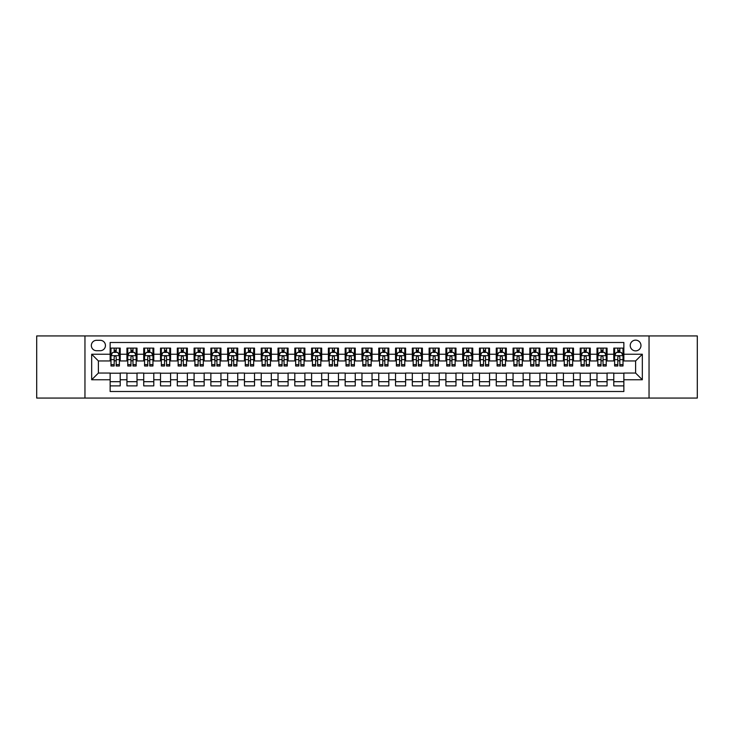 <?xml version="1.0" encoding="UTF-8"?>
<svg xmlns="http://www.w3.org/2000/svg" width="734" height="734" viewBox="0 0 734 734"><rect width="100%" height="100%" fill="white"/><g stroke="black" fill="none" stroke-linecap="round" stroke-linejoin="round"><path stroke-width="1.1" d="M635.607 340.136A5.377 5.377 0 0 0 630.231 345.512A5.377 5.377 0 0 0 635.607 350.88A5.377 5.377 0 0 0 640.975 345.512A5.377 5.377 0 0 0 635.607 340.136M649.039 398.057L697.3 398.057L697.3 335.943L649.039 335.943L649.039 398.057L84.96 398.057L84.96 335.943L36.7 335.943L36.7 398.057L84.96 398.057M623.854 348.118L613.78 348.118L613.78 354.238L607.064 354.238L607.064 360.954L613.78 360.954L613.78 354.238M607.064 354.238L607.064 348.118L596.99 348.118L596.99 354.238L590.274 354.238L590.274 360.954L596.99 360.954L596.99 354.238M590.274 354.238L590.274 348.118L580.209 348.118L580.209 354.238L573.493 354.238L573.493 360.954L580.209 360.954L580.209 354.238M573.493 354.238L573.493 348.118L563.418 348.118L563.418 354.238L556.702 354.238L556.702 360.954L563.418 360.954L563.418 354.238M556.702 354.238L556.702 348.118L546.628 348.118L546.628 354.238L539.912 354.238L539.912 360.954L546.628 360.954L546.628 354.238M539.912 354.238L539.912 348.118L529.838 348.118L529.838 354.238L523.131 354.238L523.131 360.954L529.838 360.954L529.838 354.238M523.131 354.238L523.131 348.118L513.057 348.118L513.057 354.238L506.341 354.238L506.341 360.954L513.057 360.954L513.057 354.238M506.341 354.238L506.341 348.118L496.267 348.118L496.267 354.238L489.55 354.238L489.55 360.954L496.267 360.954L496.267 354.238M489.55 354.238L489.55 348.118L479.476 348.118L479.476 354.238L472.76 354.238L472.76 360.954L479.476 360.954L479.476 354.238M472.76 354.238L472.76 348.118L462.686 348.118L462.686 354.238L455.979 354.238L455.979 360.954L462.686 360.954L462.686 354.238M455.979 354.238L455.979 348.118L445.905 348.118L445.905 354.238L439.189 354.238L439.189 360.954L445.905 360.954L445.905 354.238M439.189 354.238L439.189 348.118L429.115 348.118L429.115 354.238L422.399 354.238L422.399 360.954L429.115 360.954L429.115 354.238M422.399 354.238L422.399 348.118L412.324 348.118L412.324 354.238L405.608 354.238L405.608 360.954L412.324 360.954L412.324 354.238M405.608 354.238L405.608 348.118L395.543 348.118L395.543 354.238L388.827 354.238L388.827 360.954L395.543 360.954L395.543 354.238M388.827 354.238L388.827 348.118L378.753 348.118L378.753 354.238L372.037 354.238L372.037 360.954L378.753 360.954L378.753 354.238M372.037 354.238L372.037 348.118L361.963 348.118L361.963 354.238L355.247 354.238L355.247 360.954L361.963 360.954L361.963 354.238M355.247 354.238L355.247 348.118L345.173 348.118L345.173 354.238L338.457 354.238L338.457 360.954L345.173 360.954L345.173 354.238M338.457 354.238L338.457 348.118L328.392 348.118L328.392 354.238L321.675 354.238L321.675 360.954L328.392 360.954L328.392 354.238M321.675 354.238L321.675 348.118L311.601 348.118L311.601 354.238L304.885 354.238L304.885 360.954L311.601 360.954L311.601 354.238M304.885 354.238L304.885 348.118L294.811 348.118L294.811 354.238L288.095 354.238L288.095 360.954L294.811 360.954L294.811 354.238M288.095 354.238L288.095 348.118L278.021 348.118L278.021 354.238L271.314 354.238L271.314 360.954L278.021 360.954L278.021 354.238M271.314 354.238L271.314 348.118L261.24 348.118L261.24 354.238L254.524 354.238L254.524 360.954L261.24 360.954L261.24 354.238M254.524 354.238L254.524 348.118L244.45 348.118L244.45 354.238L237.733 354.238L237.733 360.954L244.45 360.954L244.45 354.238M237.733 354.238L237.733 348.118L227.659 348.118L227.659 354.238L220.943 354.238L220.943 360.954L227.659 360.954L227.659 354.238M220.943 354.238L220.943 348.118L210.869 348.118L210.869 354.238L204.162 354.238L204.162 360.954L210.869 360.954L210.869 354.238M204.162 354.238L204.162 348.118L194.088 348.118L194.088 354.238L187.372 354.238L187.372 360.954L194.088 360.954L194.088 354.238M187.372 354.238L187.372 348.118L177.298 348.118L177.298 354.238L170.582 354.238L170.582 360.954L177.298 360.954L177.298 354.238M170.582 354.238L170.582 348.118L160.507 348.118L160.507 354.238L153.791 354.238L153.791 360.954L160.507 360.954L160.507 354.238M153.791 354.238L153.791 348.118L143.726 348.118L143.726 354.238L137.01 354.238L137.01 360.954L143.726 360.954L143.726 354.238M137.01 354.238L137.01 348.118L126.936 348.118L126.936 360.954L120.22 360.954L120.22 348.118L110.146 348.118M110.146 385.882L120.22 385.882L120.22 373.046L126.936 373.046L126.936 385.882L137.01 385.882L137.01 373.046L143.726 373.046L143.726 379.762L137.01 379.762M143.726 379.762L143.726 385.882L153.791 385.882L153.791 373.046L160.507 373.046L160.507 379.762L153.791 379.762M160.507 379.762L160.507 385.882L170.582 385.882L170.582 373.046L177.298 373.046L177.298 379.762L170.582 379.762M177.298 379.762L177.298 385.882L187.372 385.882L187.372 373.046L194.088 373.046L194.088 379.762L187.372 379.762M194.088 379.762L194.088 385.882L204.162 385.882L204.162 373.046L210.869 373.046L210.869 379.762L204.162 379.762M210.869 379.762L210.869 385.882L220.943 385.882L220.943 373.046L227.659 373.046L227.659 379.762L220.943 379.762M227.659 379.762L227.659 385.882L237.733 385.882L237.733 373.046L244.45 373.046L244.45 379.762L237.733 379.762M244.45 379.762L244.45 385.882L254.524 385.882L254.524 373.046L261.24 373.046L261.24 379.762L254.524 379.762M261.24 379.762L261.24 385.882L271.314 385.882L271.314 373.046L278.021 373.046L278.021 379.762L271.314 379.762M278.021 379.762L278.021 385.882L288.095 385.882L288.095 373.046L294.811 373.046L294.811 379.762L288.095 379.762M294.811 379.762L294.811 385.882L304.885 385.882L304.885 373.046L311.601 373.046L311.601 379.762L304.885 379.762M311.601 379.762L311.601 385.882L321.675 385.882L321.675 373.046L328.392 373.046L328.392 379.762L321.675 379.762M328.392 379.762L328.392 385.882L338.457 385.882L338.457 373.046L345.173 373.046L345.173 379.762L338.457 379.762M345.173 379.762L345.173 385.882L355.247 385.882L355.247 373.046L361.963 373.046L361.963 379.762L355.247 379.762M361.963 379.762L361.963 385.882L372.037 385.882L372.037 373.046L378.753 373.046L378.753 379.762L372.037 379.762M378.753 379.762L378.753 385.882L388.827 385.882L388.827 373.046L395.543 373.046L395.543 379.762L388.827 379.762M395.543 379.762L395.543 385.882L405.608 385.882L405.608 373.046L412.324 373.046L412.324 379.762L405.608 379.762M412.324 379.762L412.324 385.882L422.399 385.882L422.399 373.046L429.115 373.046L429.115 379.762L422.399 379.762M429.115 379.762L429.115 385.882L439.189 385.882L439.189 373.046L445.905 373.046L445.905 379.762L439.189 379.762M445.905 379.762L445.905 385.882L455.979 385.882L455.979 373.046L462.686 373.046L462.686 379.762L455.979 379.762M462.686 379.762L462.686 385.882L472.76 385.882L472.76 373.046L479.476 373.046L479.476 379.762L472.76 379.762M479.476 379.762L479.476 385.882L489.55 385.882L489.55 373.046L496.267 373.046L496.267 379.762L489.55 379.762M496.267 379.762L496.267 385.882L506.341 385.882L506.341 373.046L513.057 373.046L513.057 379.762L506.341 379.762M513.057 379.762L513.057 385.882L523.131 385.882L523.131 373.046L529.838 373.046L529.838 379.762L523.131 379.762M529.838 379.762L529.838 385.882L539.912 385.882L539.912 373.046L546.628 373.046L546.628 379.762L539.912 379.762M546.628 379.762L546.628 385.882L556.702 385.882L556.702 373.046L563.418 373.046L563.418 379.762L556.702 379.762M563.418 379.762L563.418 385.882L573.493 385.882L573.493 373.046L580.209 373.046L580.209 379.762L573.493 379.762M580.209 379.762L580.209 385.882L590.274 385.882L590.274 373.046L596.99 373.046L596.99 379.762L590.274 379.762M596.99 379.762L596.99 385.882L607.064 385.882L607.064 373.046L613.78 373.046L613.78 379.762L607.064 379.762M96.549 350.714L100.246 350.714A5.202 5.202 0 0 0 105.448 345.512A5.202 5.202 0 0 0 100.246 340.31L96.549 340.31A5.202 5.202 0 0 0 91.346 345.512A5.202 5.202 0 0 0 96.549 350.714M649.039 335.943L84.96 335.943M623.854 354.238L623.854 342.494L110.146 342.494L110.146 360.954L98.393 360.954L98.393 373.046L110.146 373.046L110.146 391.506L623.854 391.506L623.854 373.046L635.607 373.046L635.607 360.954L623.854 360.954L623.854 354.238L642.323 354.238L642.323 379.762L623.854 379.762M110.146 379.762L91.677 379.762L91.677 354.238L110.146 354.238M613.78 379.762L613.78 385.882L623.854 385.882M110.146 352.311L110.99 352.311M114.174 352.311L116.192 352.311M119.376 352.311L120.22 352.311M110.146 360.789L110.99 360.789M114.174 360.789L116.192 360.789M119.376 360.789L120.22 360.789M110.146 373.211L120.22 373.211M110.146 381.689L120.22 381.689M126.936 360.789L127.771 360.789M130.964 360.789L132.982 360.789M136.166 360.789L137.01 360.789M126.936 352.311L127.771 352.311M130.964 352.311L132.982 352.311M136.166 352.311L137.01 352.311M126.936 373.211L137.01 373.211M126.936 381.689L137.01 381.689M143.726 373.211L153.791 373.211M143.726 381.689L153.791 381.689M143.726 352.311L144.561 352.311M147.754 352.311L149.764 352.311M152.956 352.311L153.791 352.311M143.726 360.789L144.561 360.789M147.754 360.789L149.764 360.789M152.956 360.789L153.791 360.789M160.507 373.211L170.582 373.211M160.507 381.689L170.582 381.689M160.507 352.311L161.352 352.311M164.535 352.311L166.554 352.311M169.747 352.311L170.582 352.311M160.507 360.789L161.352 360.789M164.535 360.789L166.554 360.789M169.747 360.789L170.582 360.789M177.298 373.211L187.372 373.211M177.298 381.689L187.372 381.689M177.298 352.311L178.142 352.311M181.326 352.311L183.344 352.311M186.528 352.311L187.372 352.311M177.298 360.789L178.142 360.789M181.326 360.789L183.344 360.789M186.528 360.789L187.372 360.789M194.088 373.211L204.162 373.211M194.088 381.689L204.162 381.689M194.088 352.311L194.923 352.311M198.116 352.311L200.125 352.311M203.318 352.311L204.162 352.311M194.088 360.789L194.923 360.789M198.116 360.789L200.125 360.789M203.318 360.789L204.162 360.789M210.869 373.211L220.943 373.211M210.869 381.689L220.943 381.689M210.869 352.311L211.713 352.311M214.906 352.311L216.915 352.311M220.108 352.311L220.943 352.311M210.869 360.789L211.713 360.789M214.906 360.789L216.915 360.789M220.108 360.789L220.943 360.789M227.659 373.211L237.733 373.211M227.659 381.689L237.733 381.689M227.659 352.311L228.503 352.311M231.687 352.311L233.706 352.311M236.898 352.311L237.733 352.311M227.659 360.789L228.503 360.789M231.687 360.789L233.706 360.789M236.898 360.789L237.733 360.789M244.45 373.211L254.524 373.211M244.45 381.689L254.524 381.689M244.45 352.311L245.284 352.311M248.477 352.311L250.496 352.311M253.68 352.311L254.524 352.311M244.45 360.789L245.284 360.789M248.477 360.789L250.496 360.789M253.68 360.789L254.524 360.789M261.24 373.211L271.314 373.211M261.24 381.689L271.314 381.689M261.24 352.311L262.075 352.311M265.268 352.311L267.277 352.311M270.47 352.311L271.314 352.311M261.24 360.789L262.075 360.789M265.268 360.789L267.277 360.789M270.47 360.789L271.314 360.789M278.021 373.211L288.095 373.211M278.021 381.689L288.095 381.689M278.021 352.311L278.865 352.311M282.058 352.311L284.067 352.311M287.26 352.311L288.095 352.311M278.021 360.789L278.865 360.789M282.058 360.789L284.067 360.789M287.26 360.789L288.095 360.789M294.811 373.211L304.885 373.211M294.811 381.689L304.885 381.689M294.811 352.311L295.655 352.311M298.839 352.311L300.857 352.311M304.05 352.311L304.885 352.311M294.811 360.789L295.655 360.789M298.839 360.789L300.857 360.789M304.05 360.789L304.885 360.789M311.601 373.211L321.675 373.211M311.601 381.689L321.675 381.689M311.601 352.311L312.436 352.311M315.629 352.311L317.648 352.311M320.831 352.311L321.675 352.311M311.601 360.789L312.436 360.789M315.629 360.789L317.648 360.789M320.831 360.789L321.675 360.789M328.392 373.211L338.457 373.211M328.392 381.689L338.457 381.689M328.392 352.311L329.227 352.311M332.419 352.311L334.429 352.311M337.622 352.311L338.457 352.311M328.392 360.789L329.227 360.789M332.419 360.789L334.429 360.789M337.622 360.789L338.457 360.789M345.173 373.211L355.247 373.211M345.173 381.689L355.247 381.689M345.173 352.311L346.017 352.311M349.201 352.311L351.219 352.311M354.412 352.311L355.247 352.311M345.173 360.789L346.017 360.789M349.201 360.789L351.219 360.789M354.412 360.789L355.247 360.789M361.963 373.211L372.037 373.211M361.963 381.689L372.037 381.689M361.963 352.311L362.807 352.311M365.991 352.311L368.009 352.311M371.193 352.311L372.037 352.311M361.963 360.789L362.807 360.789M365.991 360.789L368.009 360.789M371.193 360.789L372.037 360.789M378.753 373.211L388.827 373.211M378.753 381.689L388.827 381.689M378.753 352.311L379.588 352.311M382.781 352.311L384.799 352.311M387.983 352.311L388.827 352.311M378.753 360.789L379.588 360.789M382.781 360.789L384.799 360.789M387.983 360.789L388.827 360.789M395.543 373.211L405.608 373.211M395.543 381.689L405.608 381.689M395.543 352.311L396.378 352.311M399.571 352.311L401.581 352.311M404.773 352.311L405.608 352.311M395.543 360.789L396.378 360.789M399.571 360.789L401.581 360.789M404.773 360.789L405.608 360.789M412.324 373.211L422.399 373.211M412.324 381.689L422.399 381.689M412.324 352.311L413.169 352.311M416.352 352.311L418.371 352.311M421.564 352.311L422.399 352.311M412.324 360.789L413.169 360.789M416.352 360.789L418.371 360.789M421.564 360.789L422.399 360.789M429.115 373.211L439.189 373.211M429.115 381.689L439.189 381.689M429.115 352.311L429.95 352.311M433.143 352.311L435.161 352.311M438.345 352.311L439.189 352.311M429.115 360.789L429.95 360.789M433.143 360.789L435.161 360.789M438.345 360.789L439.189 360.789M445.905 373.211L455.979 373.211M445.905 381.689L455.979 381.689M445.905 352.311L446.74 352.311M449.933 352.311L451.942 352.311M455.135 352.311L455.979 352.311M445.905 360.789L446.74 360.789M449.933 360.789L451.942 360.789M455.135 360.789L455.979 360.789M462.686 373.211L472.76 373.211M462.686 381.689L472.76 381.689M462.686 352.311L463.53 352.311M466.723 352.311L468.732 352.311M471.925 352.311L472.76 352.311M462.686 360.789L463.53 360.789M466.723 360.789L468.732 360.789M471.925 360.789L472.76 360.789M479.476 373.211L489.55 373.211M479.476 381.689L489.55 381.689M479.476 352.311L480.32 352.311M483.504 352.311L485.523 352.311M488.716 352.311L489.55 352.311M479.476 360.789L480.32 360.789M483.504 360.789L485.523 360.789M488.716 360.789L489.55 360.789M496.267 373.211L506.341 373.211M496.267 381.689L506.341 381.689M496.267 352.311L497.101 352.311M500.294 352.311L502.313 352.311M505.497 352.311L506.341 352.311M496.267 360.789L497.101 360.789M500.294 360.789L502.313 360.789M505.497 360.789L506.341 360.789M513.057 373.211L523.131 373.211M513.057 381.689L523.131 381.689M513.057 352.311L513.892 352.311M517.085 352.311L519.094 352.311M522.287 352.311L523.131 352.311M513.057 360.789L513.892 360.789M517.085 360.789L519.094 360.789M522.287 360.789L523.131 360.789M529.838 373.211L539.912 373.211M529.838 381.689L539.912 381.689M529.838 352.311L530.682 352.311M533.875 352.311L535.884 352.311M539.077 352.311L539.912 352.311M529.838 360.789L530.682 360.789M533.875 360.789L535.884 360.789M539.077 360.789L539.912 360.789M546.628 373.211L556.702 373.211M546.628 381.689L556.702 381.689M546.628 352.311L547.472 352.311M550.656 352.311L552.674 352.311M555.858 352.311L556.702 352.311M546.628 360.789L547.472 360.789M550.656 360.789L552.674 360.789M555.858 360.789L556.702 360.789M563.418 373.211L573.493 373.211M563.418 381.689L573.493 381.689M563.418 352.311L564.253 352.311M567.446 352.311L569.465 352.311M572.648 352.311L573.493 352.311M563.418 360.789L564.253 360.789M567.446 360.789L569.465 360.789M572.648 360.789L573.493 360.789M580.209 373.211L590.274 373.211M580.209 381.689L590.274 381.689M580.209 352.311L581.044 352.311M584.236 352.311L586.246 352.311M589.439 352.311L590.274 352.311M580.209 360.789L581.044 360.789M584.236 360.789L586.246 360.789M589.439 360.789L590.274 360.789M596.99 373.211L607.064 373.211M596.99 381.689L607.064 381.689M596.99 352.311L597.834 352.311M601.018 352.311L603.036 352.311M606.229 352.311L607.064 352.311M596.99 360.789L597.834 360.789M601.018 360.789L603.036 360.789M606.229 360.789L607.064 360.789M613.78 373.211L623.854 373.211M613.78 381.689L623.854 381.689M613.78 352.311L614.624 352.311M617.808 352.311L619.826 352.311M623.01 352.311L623.854 352.311M613.78 360.789L614.624 360.789M617.808 360.789L619.826 360.789M623.01 360.789L623.854 360.789M98.393 360.954L91.677 354.238M98.393 373.046L91.677 379.762M642.323 354.238L635.607 360.954M642.323 379.762L635.607 373.046M116.192 350.292L114.174 350.292M119.376 364.624L116.192 364.624L116.192 365.991L119.376 365.991L119.376 355.751L117.697 352.393L112.669 352.393L110.99 355.751L110.99 365.991L114.174 365.991L114.174 364.624L110.99 364.624M110.99 355.751L110.99 348.118M119.376 355.751L119.376 348.118M114.174 352.393L114.174 348.118M116.192 348.118L116.192 352.393M116.192 364.624L116.192 357.008C115.522 355.715 114.853 355.715 114.174 357.008L114.174 364.624M132.982 350.292L130.964 350.292M136.166 364.624L132.982 364.624L132.982 365.991L136.166 365.991L136.166 355.751L134.487 352.393L129.45 352.393L127.771 355.751L127.771 365.991L130.964 365.991L130.964 364.624L127.771 364.624M127.771 355.751L127.771 348.118M136.166 355.751L136.166 348.118M130.964 352.393L130.964 348.118M132.982 348.118L132.982 352.393M132.982 364.624L132.982 357.008C132.303 355.715 131.634 355.715 130.964 357.008L130.964 364.624M149.764 350.292L147.754 350.292M152.956 364.624L149.764 364.624L149.764 365.991L152.956 365.991L152.956 355.751L151.277 352.393L146.24 352.393L144.561 355.751L144.561 365.991L147.754 365.991L147.754 364.624L144.561 364.624M144.561 355.751L144.561 348.118M152.956 355.751L152.956 348.118M147.754 352.393L147.754 348.118M149.764 348.118L149.764 352.393M149.764 364.624L149.764 357.008C149.094 355.715 148.424 355.715 147.754 357.008L147.754 364.624M166.554 350.292L164.535 350.292M169.747 364.624L166.554 364.624L166.554 365.991L169.747 365.991L169.747 355.751L168.068 352.393L163.031 352.393L161.352 355.751L161.352 365.991L164.535 365.991L164.535 364.624L161.352 364.624M161.352 355.751L161.352 348.118M169.747 355.751L169.747 348.118M164.535 352.393L164.535 348.118M166.554 348.118L166.554 352.393M166.554 364.624L166.554 357.008C165.884 355.715 165.214 355.715 164.535 357.008L164.535 364.624M183.344 350.292L181.326 350.292M186.528 364.624L183.344 364.624L183.344 365.991L186.528 365.991L186.528 355.751L184.849 352.393L179.812 352.393L178.142 355.751L178.142 365.991L181.326 365.991L181.326 364.624L178.142 364.624M178.142 355.751L178.142 348.118M186.528 355.751L186.528 348.118M181.326 352.393L181.326 348.118M183.344 348.118L183.344 352.393M183.344 364.624L183.344 357.008C182.674 355.715 181.995 355.715 181.326 357.008L181.326 364.624M200.125 350.292L198.116 350.292M203.318 364.624L200.125 364.624L200.125 365.991L203.318 365.991L203.318 355.751L201.639 352.393L196.602 352.393L194.923 355.751L194.923 365.991L198.116 365.991L198.116 364.624L194.923 364.624M194.923 355.751L194.923 348.118M203.318 355.751L203.318 348.118M198.116 352.393L198.116 348.118M200.125 348.118L200.125 352.393M200.125 364.624L200.125 357.008C199.455 355.715 198.786 355.715 198.116 357.008L198.116 364.624M216.915 350.292L214.906 350.292M220.108 364.624L216.915 364.624L216.915 365.991L220.108 365.991L220.108 355.751L218.429 352.393L213.392 352.393L211.713 355.751L211.713 365.991L214.906 365.991L214.906 364.624L211.713 364.624M211.713 355.751L211.713 348.118M220.108 355.751L220.108 348.118M214.906 352.393L214.906 348.118M216.915 348.118L216.915 352.393M216.915 364.624L216.915 357.008C216.246 355.715 215.576 355.715 214.906 357.008L214.906 364.624M233.706 350.292L231.687 350.292M236.898 364.624L233.706 364.624L233.706 365.991L236.898 365.991L236.898 355.751L235.219 352.393L230.182 352.393L228.503 355.751L228.503 365.991L231.687 365.991L231.687 364.624L228.503 364.624M228.503 355.751L228.503 348.118M236.898 355.751L236.898 348.118M231.687 352.393L231.687 348.118M233.706 348.118L233.706 352.393M233.706 364.624L233.706 357.008C233.036 355.715 232.366 355.715 231.687 357.008L231.687 364.624M250.496 350.292L248.477 350.292M253.68 364.624L250.496 364.624L250.496 365.991L253.68 365.991L253.68 355.751L252.001 352.393L246.963 352.393L245.284 355.751L245.284 365.991L248.477 365.991L248.477 364.624L245.284 364.624M245.284 355.751L245.284 348.118M253.68 355.751L253.68 348.118M248.477 352.393L248.477 348.118M250.496 348.118L250.496 352.393M250.496 364.624L250.496 357.008C249.826 355.715 249.147 355.715 248.477 357.008L248.477 364.624M267.277 350.292L265.268 350.292M270.47 364.624L267.277 364.624L267.277 365.991L270.47 365.991L270.47 355.751L268.791 352.393L263.754 352.393L262.075 355.751L262.075 365.991L265.268 365.991L265.268 364.624L262.075 364.624M262.075 355.751L262.075 348.118M270.47 355.751L270.47 348.118M265.268 352.393L265.268 348.118M267.277 348.118L267.277 352.393M267.277 364.624L267.277 357.008C266.607 355.715 265.937 355.715 265.268 357.008L265.268 364.624M284.067 350.292L282.058 350.292M287.26 364.624L284.067 364.624L284.067 365.991L287.26 365.991L287.26 355.751L285.581 352.393L280.544 352.393L278.865 355.751L278.865 365.991L282.058 365.991L282.058 364.624L278.865 364.624M278.865 355.751L278.865 348.118M287.26 355.751L287.26 348.118M282.058 352.393L282.058 348.118M284.067 348.118L284.067 352.393M284.067 364.624L284.067 357.008C283.397 355.715 282.728 355.715 282.058 357.008L282.058 364.624M300.857 350.292L298.839 350.292M304.05 364.624L300.857 364.624L300.857 365.991L304.05 365.991L304.05 355.751L302.371 352.393L297.334 352.393L295.655 355.751L295.655 365.991L298.839 365.991L298.839 364.624L295.655 364.624M295.655 355.751L295.655 348.118M304.05 355.751L304.05 348.118M298.839 352.393L298.839 348.118M300.857 348.118L300.857 352.393M300.857 364.624L300.857 357.008C300.188 355.715 299.518 355.715 298.839 357.008L298.839 364.624M317.648 350.292L315.629 350.292M320.831 364.624L317.648 364.624L317.648 365.991L320.831 365.991L320.831 355.751L319.152 352.393L314.115 352.393L312.436 355.751L312.436 365.991L315.629 365.991L315.629 364.624L312.436 364.624M312.436 355.751L312.436 348.118M320.831 355.751L320.831 348.118M315.629 352.393L315.629 348.118M317.648 348.118L317.648 352.393M317.648 364.624L317.648 357.008C316.969 355.715 316.299 355.715 315.629 357.008L315.629 364.624M334.429 350.292L332.419 350.292M337.622 364.624L334.429 364.624L334.429 365.991L337.622 365.991L337.622 355.751L335.943 352.393L330.906 352.393L329.227 355.751L329.227 365.991L332.419 365.991L332.419 364.624L329.227 364.624M329.227 355.751L329.227 348.118M337.622 355.751L337.622 348.118M332.419 352.393L332.419 348.118M334.429 348.118L334.429 352.393M334.429 364.624L334.429 357.008C333.759 355.715 333.089 355.715 332.419 357.008L332.419 364.624M351.219 350.292L349.201 350.292M354.412 364.624L351.219 364.624L351.219 365.991L354.412 365.991L354.412 355.751L352.733 352.393L347.696 352.393L346.017 355.751L346.017 365.991L349.201 365.991L349.201 364.624L346.017 364.624M346.017 355.751L346.017 348.118M354.412 355.751L354.412 348.118M349.201 352.393L349.201 348.118M351.219 348.118L351.219 352.393M351.219 364.624L351.219 357.008C350.549 355.715 349.879 355.715 349.201 357.008L349.201 364.624M368.009 350.292L365.991 350.292M371.193 364.624L368.009 364.624L368.009 365.991L371.193 365.991L371.193 355.751L369.514 352.393L364.486 352.393L362.807 355.751L362.807 365.991L365.991 365.991L365.991 364.624L362.807 364.624M362.807 355.751L362.807 348.118M371.193 355.751L371.193 348.118M365.991 352.393L365.991 348.118M368.009 348.118L368.009 352.393M368.009 364.624L368.009 357.008C367.339 355.715 366.67 355.715 365.991 357.008L365.991 364.624M384.799 350.292L382.781 350.292M387.983 364.624L384.799 364.624L384.799 365.991L387.983 365.991L387.983 355.751L386.304 352.393L381.267 352.393L379.588 355.751L379.588 365.991L382.781 365.991L382.781 364.624L379.588 364.624M379.588 355.751L379.588 348.118M387.983 355.751L387.983 348.118M382.781 352.393L382.781 348.118M384.799 348.118L384.799 352.393M384.799 364.624L384.799 357.008C384.121 355.715 383.451 355.715 382.781 357.008L382.781 364.624M401.581 350.292L399.571 350.292M404.773 364.624L401.581 364.624L401.581 365.991L404.773 365.991L404.773 355.751L403.094 352.393L398.057 352.393L396.378 355.751L396.378 365.991L399.571 365.991L399.571 364.624L396.378 364.624M396.378 355.751L396.378 348.118M404.773 355.751L404.773 348.118M399.571 352.393L399.571 348.118M401.581 348.118L401.581 352.393M401.581 364.624L401.581 357.008C400.911 355.715 400.241 355.715 399.571 357.008L399.571 364.624M418.371 350.292L416.352 350.292M421.564 364.624L418.371 364.624L418.371 365.991L421.564 365.991L421.564 355.751L419.885 352.393L414.848 352.393L413.169 355.751L413.169 365.991L416.352 365.991L416.352 364.624L413.169 364.624M413.169 355.751L413.169 348.118M421.564 355.751L421.564 348.118M416.352 352.393L416.352 348.118M418.371 348.118L418.371 352.393M418.371 364.624L418.371 357.008C417.701 355.715 417.031 355.715 416.352 357.008L416.352 364.624M435.161 350.292L433.143 350.292M438.345 364.624L435.161 364.624L435.161 365.991L438.345 365.991L438.345 355.751L436.666 352.393L431.629 352.393L429.95 355.751L429.95 365.991L433.143 365.991L433.143 364.624L429.95 364.624M429.95 355.751L429.95 348.118M438.345 355.751L438.345 348.118M433.143 352.393L433.143 348.118M435.161 348.118L435.161 352.393M435.161 364.624L435.161 357.008C434.491 355.715 433.812 355.715 433.143 357.008L433.143 364.624M451.942 350.292L449.933 350.292M455.135 364.624L451.942 364.624L451.942 365.991L455.135 365.991L455.135 355.751L453.456 352.393L448.419 352.393L446.74 355.751L446.74 365.991L449.933 365.991L449.933 364.624L446.74 364.624M446.74 355.751L446.74 348.118M455.135 355.751L455.135 348.118M449.933 352.393L449.933 348.118M451.942 348.118L451.942 352.393M451.942 364.624L451.942 357.008C451.272 355.715 450.603 355.715 449.933 357.008L449.933 364.624M468.732 350.292L466.723 350.292M471.925 364.624L468.732 364.624L468.732 365.991L471.925 365.991L471.925 355.751L470.246 352.393L465.209 352.393L463.53 355.751L463.53 365.991L466.723 365.991L466.723 364.624L463.53 364.624M463.53 355.751L463.53 348.118M471.925 355.751L471.925 348.118M466.723 352.393L466.723 348.118M468.732 348.118L468.732 352.393M468.732 364.624L468.732 357.008C468.063 355.715 467.393 355.715 466.723 357.008L466.723 364.624M485.523 350.292L483.504 350.292M488.716 364.624L485.523 364.624L485.523 365.991L488.716 365.991L488.716 355.751L487.037 352.393L481.999 352.393L480.32 355.751L480.32 365.991L483.504 365.991L483.504 364.624L480.32 364.624M480.32 355.751L480.32 348.118M488.716 355.751L488.716 348.118M483.504 352.393L483.504 348.118M485.523 348.118L485.523 352.393M485.523 364.624L485.523 357.008C484.853 355.715 484.183 355.715 483.504 357.008L483.504 364.624M502.313 350.292L500.294 350.292M505.497 364.624L502.313 364.624L502.313 365.991L505.497 365.991L505.497 355.751L503.818 352.393L498.781 352.393L497.101 355.751L497.101 365.991L500.294 365.991L500.294 364.624L497.101 364.624M497.101 355.751L497.101 348.118M505.497 355.751L505.497 348.118M500.294 352.393L500.294 348.118M502.313 348.118L502.313 352.393M502.313 364.624L502.313 357.008C501.643 355.715 500.964 355.715 500.294 357.008L500.294 364.624M519.094 350.292L517.085 350.292M522.287 364.624L519.094 364.624L519.094 365.991L522.287 365.991L522.287 355.751L520.608 352.393L515.571 352.393L513.892 355.751L513.892 365.991L517.085 365.991L517.085 364.624L513.892 364.624M513.892 355.751L513.892 348.118M522.287 355.751L522.287 348.118M517.085 352.393L517.085 348.118M519.094 348.118L519.094 352.393M519.094 364.624L519.094 357.008C518.424 355.715 517.754 355.715 517.085 357.008L517.085 364.624M535.884 350.292L533.875 350.292M539.077 364.624L535.884 364.624L535.884 365.991L539.077 365.991L539.077 355.751L537.398 352.393L532.361 352.393L530.682 355.751L530.682 365.991L533.875 365.991L533.875 364.624L530.682 364.624M530.682 355.751L530.682 348.118M539.077 355.751L539.077 348.118M533.875 352.393L533.875 348.118M535.884 348.118L535.884 352.393M535.884 364.624L535.884 357.008C535.214 355.715 534.545 355.715 533.875 357.008L533.875 364.624M552.674 350.292L550.656 350.292M555.858 364.624L552.674 364.624L552.674 365.991L555.858 365.991L555.858 355.751L554.188 352.393L549.151 352.393L547.472 355.751L547.472 365.991L550.656 365.991L550.656 364.624L547.472 364.624M547.472 355.751L547.472 348.118M555.858 355.751L555.858 348.118M550.656 352.393L550.656 348.118M552.674 348.118L552.674 352.393M552.674 364.624L552.674 357.008C552.005 355.715 551.335 355.715 550.656 357.008L550.656 364.624M569.465 350.292L567.446 350.292M572.648 364.624L569.465 364.624L569.465 365.991L572.648 365.991L572.648 355.751L570.969 352.393L565.932 352.393L564.253 355.751L564.253 365.991L567.446 365.991L567.446 364.624L564.253 364.624M564.253 355.751L564.253 348.118M572.648 355.751L572.648 348.118M567.446 352.393L567.446 348.118M569.465 348.118L569.465 352.393M569.465 364.624L569.465 357.008C568.786 355.715 568.116 355.715 567.446 357.008L567.446 364.624M586.246 350.292L584.236 350.292M589.439 364.624L586.246 364.624L586.246 365.991L589.439 365.991L589.439 355.751L587.76 352.393L582.723 352.393L581.044 355.751L581.044 365.991L584.236 365.991L584.236 364.624L581.044 364.624M581.044 355.751L581.044 348.118M589.439 355.751L589.439 348.118M584.236 352.393L584.236 348.118M586.246 348.118L586.246 352.393M586.246 364.624L586.246 357.008C585.576 355.715 584.906 355.715 584.236 357.008L584.236 364.624M603.036 350.292L601.018 350.292M606.229 364.624L603.036 364.624L603.036 365.991L606.229 365.991L606.229 355.751L604.55 352.393L599.513 352.393L597.834 355.751L597.834 365.991L601.018 365.991L601.018 364.624L597.834 364.624M597.834 355.751L597.834 348.118M606.229 355.751L606.229 348.118M601.018 352.393L601.018 348.118M603.036 348.118L603.036 352.393M603.036 364.624L603.036 357.008C602.366 355.715 601.696 355.715 601.018 357.008L601.018 364.624M619.826 350.292L617.808 350.292M623.01 364.624L619.826 364.624L619.826 365.991L623.01 365.991L623.01 355.751L621.331 352.393L616.303 352.393L614.624 355.751L614.624 365.991L617.808 365.991L617.808 364.624L614.624 364.624M614.624 355.751L614.624 348.118M623.01 355.751L623.01 348.118M617.808 352.393L617.808 348.118M619.826 348.118L619.826 352.393M619.826 364.624L619.826 357.008C619.157 355.715 618.487 355.715 617.808 357.008L617.808 364.624M126.936 379.762L120.22 379.762M126.936 354.238L120.22 354.238M119.339 355.669L111.027 355.669M110.99 353.32L112.201 353.32M118.165 353.32L119.376 353.32M114.174 359.642L110.99 359.642M119.376 359.642L116.192 359.642M116.192 351.366L114.174 351.366M136.129 355.669L127.817 355.669M127.771 353.32L128.991 353.32M134.955 353.32L136.166 353.32M130.964 359.642L127.771 359.642M136.166 359.642L132.982 359.642M132.982 351.366L130.964 351.366M152.911 355.669L144.607 355.669M144.561 353.32L145.782 353.32M151.736 353.32L152.956 353.32M147.754 359.642L144.561 359.642M152.956 359.642L149.764 359.642M149.764 351.366L147.754 351.366M169.701 355.669L161.388 355.669M161.352 353.32L162.563 353.32M168.526 353.32L169.747 353.32M164.535 359.642L161.352 359.642M169.747 359.642L166.554 359.642M166.554 351.366L164.535 351.366M186.491 355.669L178.178 355.669M178.142 353.32L179.353 353.32M185.317 353.32L186.528 353.32M181.326 359.642L178.142 359.642M186.528 359.642L183.344 359.642M183.344 351.366L181.326 351.366M203.281 355.669L194.969 355.669M194.923 353.32L196.143 353.32M202.098 353.32L203.318 353.32M198.116 359.642L194.923 359.642M203.318 359.642L200.125 359.642M200.125 351.366L198.116 351.366M220.062 355.669L211.759 355.669M211.713 353.32L212.933 353.32M218.888 353.32L220.108 353.32M214.906 359.642L211.713 359.642M220.108 359.642L216.915 359.642M216.915 351.366L214.906 351.366M236.853 355.669L228.54 355.669M228.503 353.32L229.714 353.32M235.678 353.32L236.898 353.32M231.687 359.642L228.503 359.642M236.898 359.642L233.706 359.642M233.706 351.366L231.687 351.366M253.643 355.669L245.33 355.669M245.284 353.32L246.505 353.32M252.468 353.32L253.68 353.32M248.477 359.642L245.284 359.642M253.68 359.642L250.496 359.642M250.496 351.366L248.477 351.366M270.424 355.669L262.121 355.669M262.075 353.32L263.295 353.32M269.25 353.32L270.47 353.32M265.268 359.642L262.075 359.642M270.47 359.642L267.277 359.642M267.277 351.366L265.268 351.366M287.214 355.669L278.902 355.669M278.865 353.32L280.085 353.32M286.04 353.32L287.26 353.32M282.058 359.642L278.865 359.642M287.26 359.642L284.067 359.642M284.067 351.366L282.058 351.366M304.004 355.669L295.692 355.669M295.655 353.32L296.866 353.32M302.83 353.32L304.05 353.32M298.839 359.642L295.655 359.642M304.05 359.642L300.857 359.642M300.857 351.366L298.839 351.366M320.795 355.669L312.482 355.669M312.436 353.32L313.657 353.32M319.62 353.32L320.831 353.32M315.629 359.642L312.436 359.642M320.831 359.642L317.648 359.642M317.648 351.366L315.629 351.366M337.576 355.669L329.272 355.669M329.227 353.32L330.447 353.32M336.401 353.32L337.622 353.32M332.419 359.642L329.227 359.642M337.622 359.642L334.429 359.642M334.429 351.366L332.419 351.366M354.366 355.669L346.053 355.669M346.017 353.32L347.228 353.32M353.192 353.32L354.412 353.32M349.201 359.642L346.017 359.642M354.412 359.642L351.219 359.642M351.219 351.366L349.201 351.366M371.156 355.669L362.844 355.669M362.807 353.32L364.018 353.32M369.982 353.32L371.193 353.32M365.991 359.642L362.807 359.642M371.193 359.642L368.009 359.642M368.009 351.366L365.991 351.366M387.947 355.669L379.634 355.669M379.588 353.32L380.808 353.32M386.772 353.32L387.983 353.32M382.781 359.642L379.588 359.642M387.983 359.642L384.799 359.642M384.799 351.366L382.781 351.366M404.728 355.669L396.424 355.669M396.378 353.32L397.599 353.32M403.553 353.32L404.773 353.32M399.571 359.642L396.378 359.642M404.773 359.642L401.581 359.642M401.581 351.366L399.571 351.366M421.518 355.669L413.205 355.669M413.169 353.32L414.38 353.32M420.343 353.32L421.564 353.32M416.352 359.642L413.169 359.642M421.564 359.642L418.371 359.642M418.371 351.366L416.352 351.366M438.308 355.669L429.996 355.669M429.95 353.32L431.17 353.32M437.134 353.32L438.345 353.32M433.143 359.642L429.95 359.642M438.345 359.642L435.161 359.642M435.161 351.366L433.143 351.366M455.098 355.669L446.786 355.669M446.74 353.32L447.96 353.32M453.915 353.32L455.135 353.32M449.933 359.642L446.74 359.642M455.135 359.642L451.942 359.642M451.942 351.366L449.933 351.366M471.879 355.669L463.576 355.669M463.53 353.32L464.75 353.32M470.705 353.32L471.925 353.32M466.723 359.642L463.53 359.642M471.925 359.642L468.732 359.642M468.732 351.366L466.723 351.366M488.67 355.669L480.357 355.669M480.32 353.32L481.532 353.32M487.495 353.32L488.716 353.32M483.504 359.642L480.32 359.642M488.716 359.642L485.523 359.642M485.523 351.366L483.504 351.366M505.46 355.669L497.147 355.669M497.101 353.32L498.322 353.32M504.286 353.32L505.497 353.32M500.294 359.642L497.101 359.642M505.497 359.642L502.313 359.642M502.313 351.366L500.294 351.366M522.241 355.669L513.938 355.669M513.892 353.32L515.112 353.32M521.067 353.32L522.287 353.32M517.085 359.642L513.892 359.642M522.287 359.642L519.094 359.642M519.094 351.366L517.085 351.366M539.031 355.669L530.719 355.669M530.682 353.32L531.902 353.32M537.857 353.32L539.077 353.32M533.875 359.642L530.682 359.642M539.077 359.642L535.884 359.642M535.884 351.366L533.875 351.366M555.821 355.669L547.509 355.669M547.472 353.32L548.683 353.32M554.647 353.32L555.858 353.32M550.656 359.642L547.472 359.642M555.858 359.642L552.674 359.642M552.674 351.366L550.656 351.366M572.612 355.669L564.299 355.669M564.253 353.32L565.474 353.32M571.437 353.32L572.648 353.32M567.446 359.642L564.253 359.642M572.648 359.642L569.465 359.642M569.465 351.366L567.446 351.366M589.393 355.669L581.089 355.669M581.044 353.32L582.264 353.32M588.218 353.32L589.439 353.32M584.236 359.642L581.044 359.642M589.439 359.642L586.246 359.642M586.246 351.366L584.236 351.366M606.183 355.669L597.871 355.669M597.834 353.32L599.045 353.32M605.009 353.32L606.229 353.32M601.018 359.642L597.834 359.642M606.229 359.642L603.036 359.642M603.036 351.366L601.018 351.366M622.973 355.669L614.661 355.669M614.624 353.32L615.835 353.32M621.799 353.32L623.01 353.32M617.808 359.642L614.624 359.642M623.01 359.642L619.826 359.642M619.826 351.366L617.808 351.366"/></g></svg>
